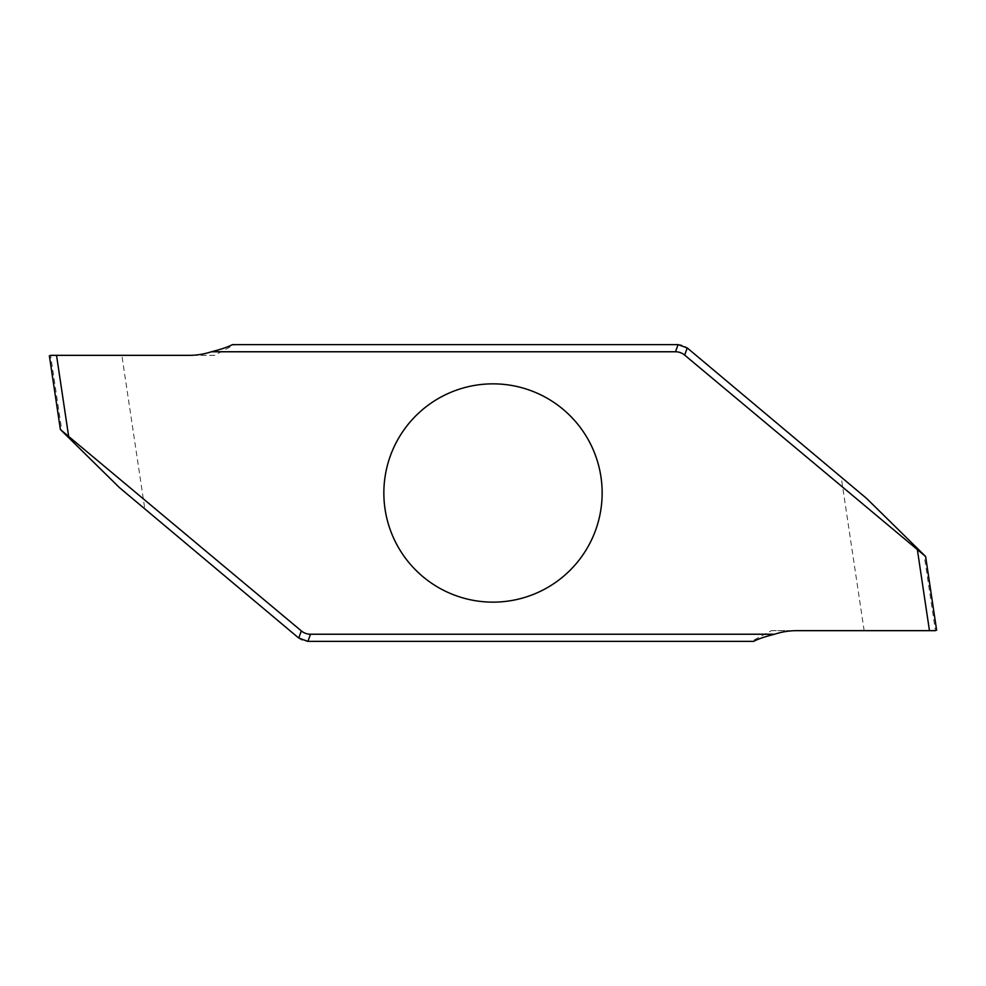 <?xml version="1.0" encoding="UTF-8"?>
<svg xmlns="http://www.w3.org/2000/svg" width="986" height="986" viewBox="0 0 986 986"><rect width="100%" height="100%" fill="white"/><g stroke="black" fill="none" stroke-linecap="round" stroke-linejoin="round"><path stroke-width="0.74" stroke-dasharray="4.93 3.7" d="M678.085 344.619L234.495 344.619L214.566 355.342L121.845 355.342L144.806 508.887L298.721 638.041A14.297 14.297 0 0 0 307.915 641.381L751.505 641.381L771.434 630.658L864.155 630.658L841.194 477.113L687.279 347.959A14.297 14.297 0 0 0 678.085 344.619M493 383.862A109.138 109.138 0 0 0 383.862 493A109.138 109.138 0 0 0 493 602.138A109.138 109.138 0 0 0 602.138 493A109.138 109.138 0 0 0 493 383.862M232.437 344.619L234.495 344.619M753.563 641.381L751.505 641.381M121.845 355.342L50.569 355.342L61.921 431.289M214.566 355.342L56.535 355.342M119.392 487.552L144.806 508.887M864.155 630.658L935.431 630.658L924.079 554.711M771.434 630.658L796.91 630.658M866.608 498.448L841.194 477.113"/><path stroke-width="1.48" d="M678.085 344.619L232.437 344.619C227.766 347.06 220.753 349.438 211.411 351.768L675.496 351.768A14.359 14.297 -70 0 1 684.654 355.096L925.607 556.474L866.608 498.448L687.279 347.959L678.085 344.619M753.563 641.381L307.903 641.381L298.721 638.041L119.392 487.552L60.392 429.526L301.346 630.904A14.359 14.297 110 0 0 310.504 634.232L774.589 634.232C765.247 636.562 758.234 638.94 753.563 641.381M50.569 355.342L189.09 355.342A71.51 71.51 0 0 0 211.411 351.768M935.431 630.658L796.91 630.658A71.51 71.51 0 0 0 774.589 634.232M493 602.138A109.138 109.138 0 0 1 398.48 438.425A109.138 109.138 0 0 1 587.52 438.425A109.138 109.138 0 0 1 493 602.138M68.515 435.541L56.535 355.342L51.038 355.342L189.09 355.342M310.504 634.232L307.903 641.381M675.496 351.768L678.097 344.619M929.465 630.658L917.485 550.459M298.746 638.053L301.346 630.904M687.254 347.947L684.654 355.096M49.362 355.773L60.392 429.526M936.638 630.227L925.607 556.474"/></g></svg>

